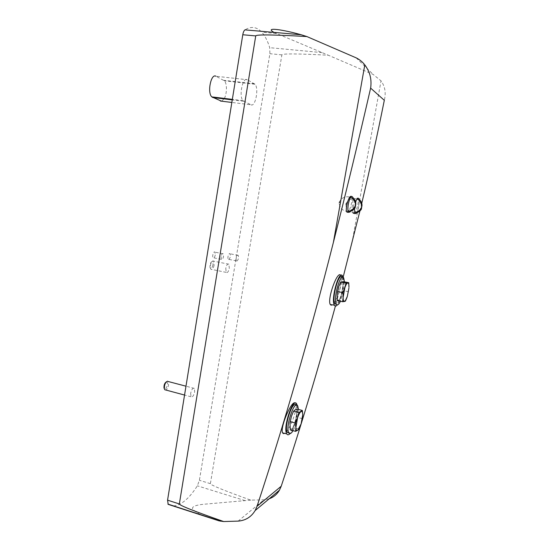 <?xml version="1.0" encoding="UTF-8"?>
<svg xmlns="http://www.w3.org/2000/svg" width="549" height="549" viewBox="0 0 549 549"><rect width="100%" height="100%" fill="white"/><g stroke="black" fill="none" stroke-linecap="round" stroke-linejoin="round"><path stroke-width="0.41" stroke-dasharray="2.75 2.06" d="M346.652 211.839C348.306 215.963 353.542 200.138 351.648 196.714M282.55 432.845C283.922 437.217 291.19 426.196 294.381 415.195C295.554 411.242 296.117 408.058 296.076 405.656L295.781 403.879M330.217 304.448C331.706 308.394 337.168 299.74 339.81 289.495L341.444 279.125L340.963 275.893M343.125 277.252L335.391 306.102M359.924 210.967L361.777 203.212M353.625 205.381C352.774 209.107 352.623 211.715 353.158 213.211C354.716 217.102 359.746 201.696 357.962 198.484C356.726 197.249 355.285 199.548 353.625 205.381M291.471 416.272L293.893 411.071L294.957 410.007C296.076 409.465 296.673 410.501 296.748 413.109L295.122 422.339C294.003 425.667 292.857 427.774 291.677 428.645C290.538 429.284 289.92 428.295 289.817 425.688L291.471 416.272M297.071 409.087L296.748 413.109L297.167 417.288L295.122 422.339L293.811 427.609L290.27 429.901M338.651 286.976L340.558 282.701L341.718 281.754C342.61 281.767 343.036 283.215 342.988 286.091L341.348 295.252C340.339 298.272 339.364 299.939 338.404 300.255C337.491 300.324 337.045 298.917 337.072 296.028L337.278 293.331M343.489 281.658L342.988 286.091L343.235 290.634L341.348 295.252L340.195 300.042L337.34 300.619M190.647 393.338L190.983 396.769C192.445 397.49 193.673 395.843 194.669 391.835L194.332 388.397C192.877 387.669 191.649 389.31 190.647 393.338M225.776 268.358L226.195 272.379C227.458 273.114 228.494 271.728 229.31 268.228L228.892 264.206C227.636 263.465 226.6 264.851 225.776 268.358M228.707 259.485C230.278 258.167 230.731 256.273 230.072 253.803C228.954 252.259 227.087 257.996 228.302 259.272L228.707 259.485M221.062 256.561L221.371 259.334C222.242 259.862 222.956 258.936 223.512 256.555L223.21 253.775C222.338 253.247 221.624 254.173 221.062 256.561M173.518 505.91C181.177 505.334 189.131 498.629 197.366 485.817L199.397 480.286L269.895 53.706L269.717 47.674C267.672 40.983 265.03 35.829 261.798 32.213C256.843 26.819 251.236 26.036 244.964 29.866M250.934 104.777C255.347 107.48 259.142 88.293 254.997 84.244L247.29 79.729C242.713 76.469 238.63 96.439 243.008 100.652L250.934 104.777L231.843 102.443M269.202 498.78L263.918 499.803L250.735 500.132C223.855 490.449 210.404 484.959 210.384 483.662L281.877 54.873C282.337 53.514 297.826 53.63 328.336 55.229L373.169 74.451L381.027 80.847C385.048 86.413 386.139 92.898 384.314 100.302M274.006 32.391L328.336 55.229M250.735 500.132L203.157 504.311C197.263 504.895 192.013 506.315 192.514 508.573C194.545 511.325 198.107 513.706 203.212 515.724M342.981 277.176C343.701 280.114 343.578 284.409 342.61 290.071C341.3 296.913 339.55 301.854 337.361 304.887M341.993 277.307L342.219 277.67C343.207 280.038 343.207 284.19 342.212 290.133C340.696 297.73 338.795 302.485 336.503 304.386M297.16 405.286C297.73 407.749 297.62 411.276 296.837 415.868C295.245 424 292.967 429.915 290.009 433.621M296.007 405.217L296.247 405.594C297.16 407.584 297.187 411.105 296.343 416.169C294.47 425.235 292.006 430.876 288.966 433.099M221.522 101.181L224.095 98.882M224.363 98.401C227.101 93.536 227.135 83.324 224.376 80.799L216.018 76.263L247.29 79.729M215.297 254.935C214.741 257.309 214.014 258.229 213.122 257.701C211.825 256.362 213.774 250.557 214.975 252.163L215.297 254.935M236.866 261.098C238.41 259.773 238.863 257.872 238.239 255.395C237.147 253.851 235.288 259.608 236.468 260.885L236.866 261.098M214.103 265.16C213.287 268.633 212.223 269.998 210.898 269.257L210.48 268.372C210.157 264.494 211.001 261.983 213.019 260.837L213.63 261.152L214.103 265.16M212.916 265.002C211.996 268.399 211.036 269.25 210.027 267.555C209.773 264.481 210.445 262.484 212.051 261.564C212.882 261.791 213.17 262.937 212.916 265.002M166.265 381.905L167.562 381.171L168.214 381.514L168.618 384.931C168.076 387.608 167.15 389.303 165.825 390.023M166.525 381.864C167.321 382.035 167.61 383.03 167.376 384.856C166.58 388.013 165.558 389.289 164.309 388.671M344.436 281.843L343.688 290.428L340.462 301.264M347.311 296.467L348.443 291.684L343.235 290.634M348.443 291.684L348.924 288.047M345.431 301.12L340.195 300.042M298.43 409.437L297.819 416.561C296.755 422.236 295.17 426.937 293.063 430.656M302.389 418.674L297.167 417.288M299.054 429.023L293.811 427.609M301.099 423.931L302.074 420.253M350.07 211.969C352.087 209.498 353.707 199.829 352.547 197.118L351.655 196.7M355.677 202.114L354.476 208.435M356.383 213.355C358.319 211.001 359.931 201.449 358.826 198.862L357.962 198.477M339.083 202.629C340.634 198.361 339.056 207.268 339.083 202.629M345.781 204.249C347.263 200.104 345.733 208.737 345.781 204.249M281.877 54.873L269.895 53.706M322.03 52.615L269.717 47.674M245.053 500.619L197.366 485.817M210.384 483.662L199.397 480.286M356.164 57.851L373.169 74.451M238.156 521.111L263.918 499.803M351.868 243.516L381.027 80.847M254.386 83.736L223.718 80.298M243.777 101.263L232.254 99.87M293.893 411.071L294.058 410.645M340.558 282.701L340.84 281.932M276.126 33.468L261.798 32.213M342.638 276.257L340.97 275.873M296.748 404.153L295.781 403.865M254.997 84.244L224.376 80.799M243.008 100.652L232.337 99.369M223.21 253.775L214.975 252.163M221.371 259.334L213.122 257.701M238.239 255.395L230.072 253.803M236.468 260.885L228.302 259.272M228.892 264.206L213.63 261.152M226.195 272.379L210.898 269.257M210.027 267.555L210.48 268.372M212.051 261.564L213.019 260.837M194.332 388.397L185.981 386.194M190.983 396.769L184.553 395.047M343.715 277.966L342.219 277.67M297.743 405.986L296.247 405.594M348.087 211.173C339.776 212.079 338.225 201.051 339.385 202.32C339.097 201.998 340.078 200.653 342.329 198.285C345.266 196.624 347.991 196.329 350.482 197.379M354.558 212.552C346.494 213.513 344.937 202.677 346.076 203.94C345.788 203.555 346.844 202.183 349.246 199.822C351.936 198.395 354.489 198.175 356.905 199.163"/><path stroke-width="0.82" d="M351.422 196.357C350.056 195.808 348.615 198.285 347.092 203.782C346.227 207.584 346.083 210.274 346.652 211.839L348.533 212.367L350.07 211.969M295.28 403.138C291.931 399.226 279.839 427.527 282.55 432.845M340.737 275.468C337.683 269.573 327.094 298.814 330.217 304.448L334.368 305.189C330.573 299.068 339.412 268.406 342.638 276.257L342.981 277.176M257.035 506.295C284.348 423.485 309.801 335.528 333.387 242.418L364.804 64.892C362.45 61.865 359.568 59.518 356.164 57.851L306.87 36.557C273.292 34.642 256.253 34.422 255.731 35.911L179.345 503.955C179.386 505.361 194.174 511.229 223.711 521.55L238.156 521.111C245.554 520.514 251.209 517.007 255.127 510.577L257.035 506.295L281.218 486.229L279.462 490.175C277.005 494.34 273.587 497.209 269.202 498.78M359.924 210.967L343.125 277.252M335.391 306.102C318.276 368.784 300.214 428.824 281.218 486.229M361.777 203.212C369.745 169.73 377.259 135.425 384.314 100.302L370.63 88.115C358.607 140.393 346.193 191.827 333.387 242.418M298.889 412.532L297.558 417.885L295.465 423.066L295.897 427.321L295.575 431.342L290.27 429.901L289.961 422.812L291.471 416.272L293.564 411.139L294.957 410.007L297.071 409.087L302.334 410.453L298.889 412.532L293.564 411.139M345.987 283.044L344.82 287.902L342.892 292.631L343.139 297.27L342.638 301.71L337.34 300.619L337.141 294.676L338.74 286.688L340.675 281.994L343.489 281.658L348.739 282.694L345.987 283.044L340.675 281.994M306.87 36.557L301.216 34.765L244.964 29.866C243.955 30.614 243.228 32.24 242.782 34.752L167.562 500.16L168.193 504.373L173.518 505.91M203.212 515.724L219.092 520.864L223.711 521.55M364.804 64.892C369.951 71.713 371.893 79.454 370.63 88.115M301.216 34.765C293.344 32.563 286.228 30.95 279.866 29.921C274.177 29.049 267.233 28.569 274.006 32.391M337.361 304.887C336.112 306.411 335.116 306.507 334.368 305.189M336.503 304.386L334.78 303.707C331.541 298.45 338.815 272.002 341.993 277.307M290.009 433.621C288.602 435.11 287.504 435.185 286.722 433.847C282.646 427.465 293.392 396.049 296.748 404.153L297.16 405.286M288.966 433.099L287.223 432.317C283.744 426.834 292.624 399.734 296.007 405.217M216.018 76.263C211.049 73.01 207.028 92.671 211.804 96.885L221.522 101.181M224.095 98.882L224.363 98.401M165.825 390.023L164.782 389.742L164.371 388.809C164.261 384.842 165.318 382.296 167.562 381.171M164.309 388.671L163.993 387.937C163.842 385.124 164.597 383.113 166.265 381.905M337.278 293.331L338.651 286.976M340.462 301.264C338.719 304.805 337.319 305.724 336.283 304.022C332.948 298.45 340.826 271.055 343.715 277.966L344.436 281.843M342.638 301.71L344.415 301.49C343.523 301.573 343.098 300.166 343.139 297.27L344.82 287.902C345.849 284.828 346.824 283.174 347.75 282.941C348.622 282.955 349.027 284.403 348.965 287.278L348.739 282.694M348.924 288.067L347.311 296.467L345.348 300.749L344.415 301.49L345.431 301.12L347.057 297.229M342.892 292.631L337.56 291.553M293.063 430.656C291.183 433.683 289.742 434.376 288.733 432.729C285.157 426.923 294.717 398.862 297.743 405.986L298.43 409.437M302.074 420.253L302.732 414.68L302.334 410.453M299.054 429.023L301.099 423.931L297.702 430.272L299.054 429.023M295.575 431.342L297.702 430.272C296.584 430.917 295.98 429.936 295.897 427.321L297.558 417.885C298.704 414.488 299.85 412.381 301.003 411.585C302.101 411.036 302.677 412.066 302.732 414.68L301.099 423.931M295.465 423.066L290.119 421.639M352.424 196.823C351.058 195.471 349.699 197.86 348.354 203.981C347.73 207.831 347.737 210.548 348.389 212.134M354.476 208.435L354.853 213.499L356.383 213.355M358.71 198.601C357.879 197.4 356.864 198.573 355.677 202.114M255.731 35.911L242.782 34.752M179.345 503.955L167.562 500.16M219.092 520.864L168.193 504.373M231.843 102.443L220.389 101.037M232.254 99.87L212.635 97.496M220.588 521.166L167.905 504.092M255.127 510.577L279.462 490.175M286.722 433.847L282.543 432.859M232.337 99.369L211.804 96.885M185.981 386.194L168.214 381.514M184.553 395.047L164.782 389.742M163.993 387.937L164.371 388.809M336.283 304.022L334.78 303.707M345.348 300.749L345.143 301.271M288.733 432.729L287.223 432.317M348.533 212.367C353.206 210.315 355.457 208.428 355.285 206.712L355.725 204.791C356.157 202.32 355.1 199.761 352.547 197.118M350.482 197.379C353.412 197.743 356.376 203.96 355.299 205.305C355.978 204.887 353.206 211.07 348.087 211.173M353.158 213.218L354.853 213.499M354.983 213.712C359.52 211.674 361.695 209.821 361.517 208.16L362.004 205.456C362.079 203.103 361.022 200.9 358.826 198.862M356.905 199.163C360.02 199.191 362.601 206.987 361.53 206.849C361.99 206.273 360.329 211.941 354.558 212.552"/></g></svg>
